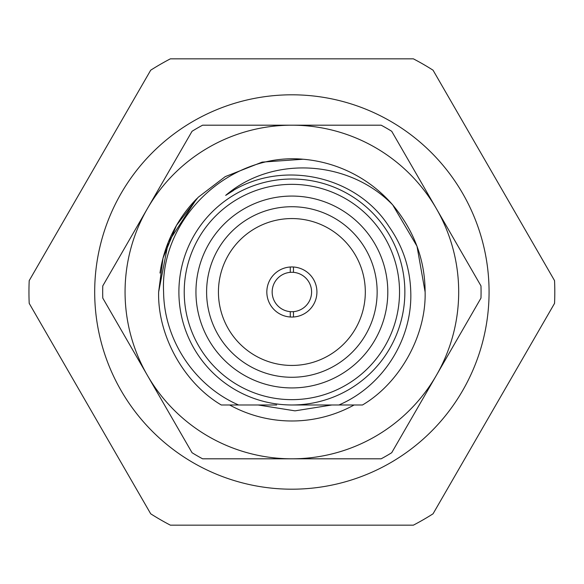 <?xml version="1.0" encoding="UTF-8"?>
<svg xmlns="http://www.w3.org/2000/svg" width="584" height="584" viewBox="0 0 584 584"><rect width="100%" height="100%" fill="white"/><g stroke="black" fill="none" stroke-linecap="round" stroke-linejoin="round"><path stroke-width="0.88" d="M489.071 292A197.195 197.195 0 0 1 291.876 489.195A197.195 197.195 0 0 1 94.688 292A197.195 197.195 0 0 1 291.876 94.805A197.195 197.195 0 0 1 489.071 292M142.489 217.117L143.233 215.832M441.263 366.883L440.519 368.168M458.688 292A166.812 166.812 0 0 0 436.343 208.59L391.711 131.283A189.194 189.194 0 0 0 381.148 125.188L202.612 125.188A189.194 189.194 0 0 0 192.048 131.283L102.777 285.904A189.194 189.194 0 0 0 102.777 298.096L192.048 452.717A189.194 189.194 0 0 0 202.612 458.812L381.148 458.812A189.194 189.194 0 0 0 391.711 452.717L480.975 298.096A189.194 189.194 0 0 0 480.975 285.904L436.343 208.59A166.812 166.812 0 0 0 147.416 208.59A166.812 166.812 0 0 0 291.876 458.812A166.812 166.812 0 0 0 458.688 292M159.987 273.078A133.24 133.24 0 0 1 196.808 198.648L168.287 242.221L158.636 292L163.024 258.106L176.492 225.38L198.093 197.356L225.256 176.616L262.158 162.118L303.067 159.235A133.24 133.24 0 0 1 392.711 204.904L416.998 246.214L425.115 292C426.276 335.201 400.12 382.819 362.496 404.982L322.718 404.982M354.108 404.982A128.991 128.991 0 0 1 229.643 404.982M258.128 404.982L295 410.851L331.88 404.982M276.655 404.982L221.263 404.982C183.632 382.819 157.476 335.201 158.636 292L163.024 258.106L176.492 225.38L198.093 197.356L225.256 176.616L262.158 162.118L303.067 159.235C229.439 152.526 159.863 217.941 163.593 292C164.097 339.961 194.487 385.871 238.586 404.982L221.263 404.982C183.632 382.819 157.476 335.201 158.636 292L163.024 258.106L176.492 225.38L198.093 197.356L225.256 176.616L262.158 162.118L303.067 159.235L262.158 162.118L225.256 176.616L198.093 197.356L176.492 225.38L163.024 258.106L158.636 292L163.024 258.106L176.492 225.38L198.093 197.356L225.256 176.616L262.158 162.118L303.067 159.235L262.158 162.118L225.256 176.616L198.093 197.356L176.492 225.38L163.024 258.106L158.636 292M290.277 272.348A19.717 19.717 0 0 0 272.159 292A19.717 19.717 0 0 0 290.277 311.652L290.277 316.995A25.046 25.046 0 0 0 316.922 292A25.046 25.046 0 0 0 290.277 267.005L290.277 272.348A19.717 19.717 0 0 1 293.475 272.348L293.475 267.005M293.475 316.995L293.475 311.652A19.717 19.717 0 0 0 311.593 292A19.717 19.717 0 0 0 293.475 272.348M290.277 267.005A25.046 25.046 0 0 0 266.83 292A25.046 25.046 0 0 0 290.277 316.995M365.314 292A73.438 73.438 0 0 0 291.876 218.562A73.438 73.438 0 0 0 218.438 292A73.438 73.438 0 0 0 291.876 365.438A73.438 73.438 0 0 0 365.314 292M377.147 292A85.271 85.271 0 0 0 291.876 206.729A85.271 85.271 0 0 0 206.605 292A85.271 85.271 0 0 0 291.876 377.271A85.271 85.271 0 0 0 377.147 292M387.805 292A95.929 95.929 0 0 0 291.876 196.071A95.929 95.929 0 0 0 195.947 292A95.929 95.929 0 0 0 291.876 387.929A95.929 95.929 0 0 0 387.805 292M404.865 292A112.982 112.982 0 0 1 291.876 404.982A112.982 112.982 0 0 1 178.894 292A112.982 112.982 0 0 1 291.876 179.018A112.982 112.982 0 0 1 404.865 292A112.982 112.982 0 0 0 291.876 179.018A112.982 112.982 0 0 0 178.894 292M291.876 404.982L338.917 404.982C382.768 386.221 412.421 339.706 410.771 292C410.085 268.085 402.851 246.302 389.068 226.658C355.087 173.397 276.882 158.468 225.672 195.392C273.093 154.84 349.458 160.198 392.711 204.904L416.998 246.214L425.115 292L416.998 246.214L392.711 204.904C414.246 230.957 425.05 259.989 425.115 292C426.276 335.201 400.12 382.819 362.496 404.982M554.552 280.641A262.924 262.924 0 0 1 554.552 303.359L433.051 513.803A262.924 262.924 0 0 1 413.377 525.162L170.375 525.162A262.924 262.924 0 0 1 150.701 513.803L29.2 303.359A262.924 262.924 0 0 1 29.2 280.641L150.701 70.197A262.924 262.924 0 0 1 170.375 58.838L413.377 58.838A262.924 262.924 0 0 1 433.051 70.197L554.552 280.641M238.586 404.982L221.263 404.982M225.672 195.392L233.461 190.493M290.277 311.652A19.717 19.717 0 0 0 293.475 311.652M184.223 292A107.653 107.653 0 0 0 291.876 399.653A107.653 107.653 0 0 0 399.536 292A107.653 107.653 0 0 0 291.876 184.347A107.653 107.653 0 0 0 184.223 292"/></g></svg>
